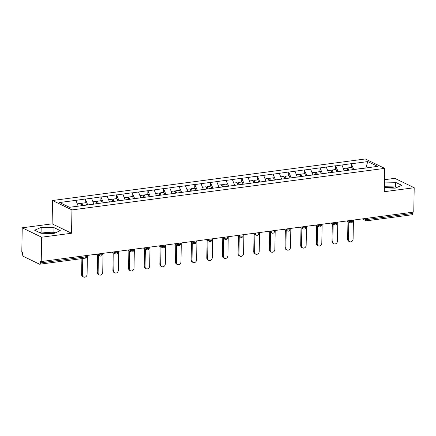 <?xml version="1.0" encoding="UTF-8"?>
<svg xmlns="http://www.w3.org/2000/svg" width="436" height="436" viewBox="0 0 436 436"><rect width="100%" height="100%" fill="white"/><g stroke="black" fill="none" stroke-linecap="round" stroke-linejoin="round"><path stroke-width="0.65" d="M53.601 233.5A8.987 2.371 1 0 0 42.984 232.977A8.987 2.371 1 0 0 41.333 233.265M384.378 187.633A8.987 2.371 -179 0 1 384.438 187.627A8.987 2.371 -179 0 1 395.054 188.145M22.225 227.815L41.649 237.211L71.542 233.244L52.118 223.842L22.225 227.815L21.8 252.15L22.65 252.558L22.618 254.335A1.728 0.828 -97.6 0 0 23.44 256.412L39.469 264.167A1.728 0.828 -97.6 0 0 39.725 264.216A1.728 0.828 -97.6 0 0 40.346 262.913L40.379 261.137L41.224 261.546L413.775 212.065L414.2 187.731L394.776 178.335L384.519 179.697M52.118 223.842L52.522 200.511L365.286 158.971L384.716 168.367L71.951 209.912L52.522 200.511M78.197 206.13L75.919 200.353L59.618 202.522L69.471 207.291L95.222 203.972M75.919 200.353L85.276 199.007L85.211 202.811M87.767 204.964L85.276 199.007M85.445 199.089L100.923 196.93L100.858 200.734M103.414 202.887L100.923 196.93M101.098 197.012L116.576 194.848L116.505 198.658M119.061 200.805L116.576 194.848M116.744 194.936L132.222 192.772L132.157 196.576M134.713 198.729L132.222 192.772M132.391 192.854L147.869 190.696L147.804 194.5M150.36 196.652L147.869 190.696M148.038 190.777L163.516 188.614L163.451 192.423M166.007 194.57L163.516 188.614M163.691 188.701L179.169 186.537L179.098 190.341M181.654 192.494L179.169 186.537M179.338 186.619L194.816 184.461L194.75 188.265M197.306 190.412L194.816 184.461M194.985 184.542L210.463 182.379L210.397 186.188M212.953 188.336L210.463 182.379M210.632 182.461L226.11 180.302L226.044 184.106M228.6 186.259L226.11 180.302M226.279 180.384L241.762 178.226L241.691 182.03M244.247 184.177L241.762 178.226M241.931 178.308L257.409 176.144L257.344 179.954M259.9 182.101L257.409 176.144M257.578 176.226L273.056 174.068L272.99 177.872M275.547 180.024L273.056 174.068M273.225 174.149L288.703 171.991L288.637 175.795M291.193 177.943L288.703 171.991M288.872 172.073L304.35 169.909L304.284 173.713M306.84 175.866L304.35 169.909M304.524 169.991L320.002 167.833L319.937 171.637M322.487 173.79L320.002 167.833M320.171 167.915L335.649 165.756L335.584 169.56M338.14 171.708L335.649 165.756M335.818 165.838L351.296 163.674L351.231 167.479M353.787 169.631L351.296 163.674M351.465 163.756L367.766 161.593L377.62 166.361L361.242 168.639M95.304 203.857L361.324 168.525M93.887 204.152L91.565 198.276M109.534 202.07L107.212 196.2M125.181 199.993L122.865 194.118M140.828 197.917L138.512 192.042M156.48 195.835L154.159 189.965M172.127 193.758L169.806 187.883M187.774 191.682L185.453 185.807M203.421 189.6L201.105 183.73M219.074 187.524L216.752 181.649M234.721 185.447L232.399 179.572M250.368 183.365L248.046 177.496M266.015 181.289L263.698 175.414M281.661 179.212L279.345 173.337M297.314 177.13L294.992 171.261M312.961 175.054L310.639 169.179M328.608 172.978L326.292 167.102M344.255 170.896L341.938 165.026M367.477 218.213L367.455 219.466L412.892 213.433L412.919 212.179M412.892 213.433A1.728 0.828 82.4 0 1 412.271 214.735L366.834 220.769A1.728 0.828 82.4 0 0 367.455 219.466A1.728 0.458 -179 0 1 365.101 219.254L365.112 218.529M365.864 167.92L367.766 161.593M41.649 237.211L41.224 261.546M71.542 233.244L71.951 209.912M384.716 168.367L384.307 191.704L414.2 187.731M384.372 187.949L395.25 188.15L401.774 185.338L395.463 182.286L384.476 182.079M54.01 227.636L41.175 227.396L34.651 230.208L40.962 233.26L53.797 233.5L60.321 230.688L54.01 227.636L53.928 232.301L41.093 232.061L39.714 232.655M396.629 187.556L395.381 186.951L384.394 186.744M395.381 186.951L395.463 182.286M55.176 232.906L53.928 232.301M41.093 232.061L41.175 227.396M349.639 241.697L348.789 241.288A2.649 2.218 -64.2 0 1 347.634 239.206L348.484 239.62A2.649 2.218 115.8 0 0 349.639 241.697A2.649 2.218 115.8 0 0 353.1 239.004L353.427 220.082M347.83 170.318L347.247 168.759L347.89 167.925L351.754 167.413L352.631 169.784M348.735 170.198L347.89 167.925M347.432 170.372L346.587 168.1L343.323 168.53M348.484 239.62L348.795 222.006M347.634 239.206L347.944 221.597M333.992 243.773L333.142 243.364A2.649 2.218 -64.2 0 1 331.987 241.288L332.837 241.697A2.649 2.218 115.8 0 0 333.992 243.773A2.649 2.218 115.8 0 0 337.453 241.081L337.78 222.158M332.178 172.394L331.6 170.836L332.243 170.002L336.102 169.49L336.984 171.86M333.088 172.275L332.243 170.002M331.78 172.449L330.94 170.176L327.676 170.607M332.837 241.697L333.142 224.088M331.987 241.288L332.292 223.673M318.34 245.855L317.49 245.441A2.649 2.218 -64.2 0 1 316.34 243.364L317.19 243.773A2.649 2.218 115.8 0 0 318.34 245.855A2.649 2.218 115.8 0 0 321.801 243.163L322.133 224.235M316.531 174.476L315.953 172.918L316.596 172.084L320.455 171.566L321.337 173.942M317.435 174.356L316.596 172.084M316.133 174.525L315.288 172.253L312.029 172.689M317.19 243.773L317.495 226.164M316.34 243.364L316.645 225.75M302.693 247.931L301.843 247.523A2.649 2.218 -64.2 0 1 300.693 245.441L301.538 245.855A2.649 2.218 115.8 0 0 302.693 247.931A2.649 2.218 115.8 0 0 306.154 245.239L306.486 226.317M300.884 176.553L300.306 174.994L300.944 174.16L304.808 173.648L305.69 176.019M301.788 176.433L300.944 174.16M300.486 176.607L299.641 174.335L296.376 174.765M301.538 245.855L301.848 228.241M300.693 245.441L300.998 227.832M287.046 250.008L286.196 249.599A2.649 2.218 -64.2 0 1 285.04 247.523L285.891 247.931A2.649 2.218 115.8 0 0 287.046 250.008A2.649 2.218 115.8 0 0 290.507 247.321L290.834 228.393M285.237 178.629L284.654 177.071L285.297 176.237L289.161 175.724L290.038 178.095M286.141 178.509L285.297 176.237M284.839 178.684L283.994 176.411L280.73 176.847M285.891 247.931L286.201 230.322M285.04 247.523L285.351 229.908M271.399 252.09L270.549 251.676A2.649 2.218 -64.2 0 1 269.394 249.599L270.244 250.008A2.649 2.218 115.8 0 0 271.399 252.09A2.649 2.218 115.8 0 0 274.86 249.397L275.187 230.47M269.584 180.711L269.007 179.152L269.65 178.319L273.508 177.801L274.391 180.177M270.494 180.591L269.65 178.319M269.186 180.76L268.347 178.488L265.083 178.924M270.244 250.008L270.549 232.399M269.394 249.599L269.704 231.99M255.747 254.166L254.897 253.757A2.649 2.218 -64.2 0 1 253.747 251.676L254.597 252.09A2.649 2.218 115.8 0 0 255.747 254.166A2.649 2.218 115.8 0 0 259.207 251.474L259.54 232.552M253.937 182.788L253.36 181.229L254.003 180.395L257.861 179.883L258.744 182.253M254.842 182.668L254.003 180.395M253.539 182.842L252.695 180.569L249.436 181M254.597 252.09L254.902 234.475M253.747 251.676L254.052 234.067M240.1 256.248L239.25 255.834A2.649 2.218 -64.2 0 1 238.1 253.757L238.95 254.166A2.649 2.218 115.8 0 0 240.1 256.248A2.649 2.218 115.8 0 0 243.561 253.556L243.893 234.628M238.29 184.864L237.713 183.305L238.35 182.471L242.214 181.959L243.097 184.335M239.195 184.744L238.35 182.471M237.893 184.919L237.048 182.646L233.783 183.082M238.95 254.166L239.255 236.557M238.1 253.757L238.405 236.143M224.453 258.325L223.603 257.91A2.649 2.218 -64.2 0 1 222.447 255.834L223.297 256.243A2.649 2.218 115.8 0 0 224.453 258.325A2.649 2.218 115.8 0 0 227.914 255.632L228.246 236.704M222.643 186.946L222.06 185.387L222.703 184.553L226.567 184.041L227.445 186.412M223.548 186.826L222.703 184.553M222.246 186.995L221.401 184.722L218.136 185.158M223.297 256.243L223.608 238.634M222.447 255.834L222.758 238.225M208.806 260.401L207.956 259.992A2.649 2.218 -64.2 0 1 206.8 257.91L207.65 258.325A2.649 2.218 115.8 0 0 208.806 260.401A2.649 2.218 115.8 0 0 212.267 257.709L212.594 238.786M206.991 189.022L206.413 187.464L207.056 186.63L210.915 186.118L211.798 188.488M207.901 188.902L207.056 186.63M206.593 189.077L205.754 186.804L202.489 187.235M207.65 258.325L207.956 240.71M206.8 257.91L207.111 240.301M193.153 262.483L192.303 262.069A2.649 2.218 -64.2 0 1 191.153 259.992L192.004 260.401A2.649 2.218 115.8 0 0 193.153 262.483A2.649 2.218 115.8 0 0 196.614 259.791L196.947 240.863M191.344 191.099L190.766 189.54L191.409 188.706L195.268 188.194L196.151 190.57M192.254 190.979L191.409 188.706M190.946 191.153L190.101 188.881L186.842 189.317M192.004 260.401L192.309 242.792M191.153 259.992L191.459 242.378M177.507 264.559L176.656 264.151A2.649 2.218 -64.2 0 1 175.506 262.069L176.357 262.477A2.649 2.218 115.8 0 0 177.507 264.559A2.649 2.218 115.8 0 0 180.967 261.867L181.3 242.939M175.697 193.181L175.119 191.622L175.757 190.788L179.621 190.276L180.504 192.647M176.602 193.061L175.757 190.788M175.299 193.235L174.455 190.957L171.19 191.393M176.357 262.477L176.662 244.869M175.506 262.069L175.812 244.46M161.86 266.636L161.009 266.227A2.649 2.218 -64.2 0 1 159.854 264.145L160.704 264.559A2.649 2.218 115.8 0 0 161.86 266.636A2.649 2.218 115.8 0 0 165.32 263.944L165.653 245.021M160.05 195.257L159.467 193.698L160.11 192.865L163.974 192.352L164.852 194.723M160.955 195.137L160.11 192.865M159.652 195.312L158.808 193.039L155.543 193.47M160.704 264.559L161.015 246.945M159.854 264.145L160.165 246.536M146.213 268.718L145.362 268.304A2.649 2.218 -64.2 0 1 144.207 266.227L145.057 266.636A2.649 2.218 115.8 0 0 146.213 268.718A2.649 2.218 115.8 0 0 149.673 266.025L150 247.098M144.398 197.339L143.82 195.775L144.463 194.941L148.327 194.429L149.205 196.805M145.308 197.214L144.463 194.941M144.005 197.388L143.161 195.115L139.896 195.551M145.057 266.636L145.362 249.027M144.207 266.227L144.518 248.613M130.56 270.794L129.715 270.385A2.649 2.218 -64.2 0 1 128.56 268.304L129.41 268.718A2.649 2.218 115.8 0 0 130.56 270.794A2.649 2.218 115.8 0 0 134.021 268.102L134.353 249.179M128.751 199.416L128.173 197.857L128.816 197.023L132.675 196.511L133.558 198.881M129.661 199.296L128.816 197.023M128.353 199.47L127.508 197.197L124.249 197.628M129.41 268.718L129.715 251.103M128.56 268.304L128.865 250.695M114.913 272.871L114.063 272.462A2.649 2.218 -64.2 0 1 112.913 270.38L113.763 270.794A2.649 2.218 115.8 0 0 114.913 272.871A2.649 2.218 115.8 0 0 118.374 270.178L118.706 251.256M113.104 201.492L112.526 199.933L113.164 199.099L117.028 198.587L117.911 200.958M114.009 201.372L113.164 199.099M112.706 201.546L111.861 199.274L108.597 199.704M113.763 270.794L114.069 253.18M112.913 270.38L113.218 252.771M99.266 274.953L98.416 274.538A2.649 2.218 -64.2 0 1 97.261 272.462L98.111 272.871A2.649 2.218 115.8 0 0 99.266 274.953A2.649 2.218 115.8 0 0 102.727 272.26L103.059 253.332M97.457 203.574L96.874 202.01L97.517 201.176L101.381 200.664L102.258 203.04M98.362 203.449L97.517 201.176M97.059 203.623L96.214 201.35L92.95 201.786M98.111 272.871L98.422 255.262M97.261 272.462L97.571 254.847M83.619 277.029L82.769 276.62A2.649 2.218 -64.2 0 1 81.614 274.538L82.464 274.953A2.649 2.218 115.8 0 0 83.619 277.029A2.649 2.218 115.8 0 0 87.08 274.337L87.407 255.414M81.805 205.65L81.227 204.092L81.87 203.258L85.734 202.745L86.611 205.116M82.715 205.53L81.87 203.258M81.412 205.705L80.567 203.432L77.303 203.863M82.464 274.953L82.753 258.499M81.614 274.538L81.892 258.613M40.346 262.913L85.788 256.875L85.81 255.627M85.162 258.177A1.728 0.828 -97.6 0 0 85.788 256.875A1.728 0.458 1 0 0 86.666 256.499A1.728 1.728 0 0 1 85.162 258.177L39.725 264.216M363.924 218.687L365.101 219.254A1.728 1.45 -64.2 0 0 365.853 220.611A1.728 1.728 0 0 0 366.834 220.769M366.578 220.725A1.728 1.45 -64.2 0 1 365.853 220.611L362.316 218.899M348.277 220.763L349.454 221.335A1.728 0.458 -179 0 0 351.808 221.543A1.728 0.458 1 0 0 352.686 221.166A1.728 1.728 0 0 1 350.206 222.692A1.728 1.45 -64.2 0 1 349.454 221.335L349.465 220.605M332.624 222.845L333.802 223.412L333.818 222.687M316.977 224.922L318.155 225.488L318.171 224.763M301.331 226.998L302.508 227.57L302.519 226.84M285.684 229.08L286.861 229.647L286.872 228.922M270.031 231.156L271.208 231.723L271.225 230.998M254.384 233.233L255.561 233.805L255.578 233.075M238.737 235.315L239.914 235.881L239.925 235.157M223.09 237.391L224.268 237.963L224.278 237.233M207.438 239.468L208.615 240.04L208.631 239.31M191.791 241.549L192.968 242.116L192.985 241.391M176.144 243.626L177.321 244.198L177.332 243.468M160.497 245.702L161.674 246.275L161.685 245.544M144.85 247.784L146.027 248.351L146.038 247.626M129.198 249.861L130.375 250.433L130.391 249.703M113.551 251.943L114.728 252.509L114.739 251.785M97.904 254.019L99.081 254.586L99.092 253.861M350.925 222.801A1.728 1.45 -64.2 0 1 350.206 222.692L346.664 220.976M336.156 223.624A1.728 0.458 1 0 0 337.039 223.243A1.728 1.728 0 0 1 334.554 224.769A1.728 1.45 -64.2 0 1 333.802 223.412A1.728 0.458 -179 0 0 336.156 223.624M335.279 224.878A1.728 1.45 -64.2 0 1 334.554 224.769L331.017 223.058M320.509 225.701A1.728 0.458 1 0 0 321.387 225.319A1.728 1.728 0 0 1 318.907 226.845A1.728 1.45 -64.2 0 1 318.155 225.488A1.728 0.458 -179 0 0 320.509 225.701M319.632 226.96A1.728 1.45 -64.2 0 1 318.907 226.845L315.37 225.134M304.862 227.783A1.728 0.458 1 0 0 305.74 227.401A1.728 1.728 0 0 1 303.26 228.927A1.728 1.45 -64.2 0 1 302.508 227.57A1.728 0.458 -179 0 0 304.862 227.783M303.985 229.036A1.728 1.45 -64.2 0 1 303.26 228.927L299.723 227.21M289.215 229.859A1.728 0.458 1 0 0 290.093 229.478A1.728 1.728 0 0 1 287.613 231.004A1.728 1.45 -64.2 0 1 286.861 229.647A1.728 0.458 -179 0 0 289.215 229.859M288.332 231.113A1.728 1.45 -64.2 0 1 287.613 231.004L284.076 229.292M273.563 231.936A1.728 0.458 1 0 0 274.446 231.554A1.728 1.728 0 0 1 271.96 233.08A1.728 1.45 -64.2 0 1 271.208 231.723A1.728 0.458 -179 0 0 273.563 231.936M272.685 233.195A1.728 1.45 -64.2 0 1 271.96 233.08L268.423 231.369M257.916 234.018A1.728 0.458 1 0 0 258.793 233.636A1.728 1.728 0 0 1 256.314 235.162A1.728 1.45 -64.2 0 1 255.561 233.805A1.728 0.458 -179 0 0 257.916 234.018M257.038 235.271A1.728 1.45 -64.2 0 1 256.314 235.162L252.776 233.451M242.269 236.094A1.728 0.458 1 0 0 243.146 235.713A1.728 1.728 0 0 1 240.667 237.239A1.728 1.45 -64.2 0 1 239.914 235.881A1.728 0.458 -179 0 0 242.269 236.094M241.391 237.348A1.728 1.45 -64.2 0 1 240.667 237.239L237.13 235.527M226.622 238.17A1.728 0.458 1 0 0 227.499 237.789A1.728 1.728 0 0 1 225.02 239.315A1.728 1.45 -64.2 0 1 224.268 237.963A1.728 0.458 -179 0 0 226.622 238.17M225.739 239.429A1.728 1.45 -64.2 0 1 225.02 239.315L221.483 237.604M210.97 240.252A1.728 0.458 1 0 0 211.852 239.871A1.728 1.728 0 0 1 209.367 241.397A1.728 1.45 -64.2 0 1 208.615 240.04A1.728 0.458 -179 0 0 210.97 240.252M210.092 241.506A1.728 1.45 -64.2 0 1 209.367 241.397L205.83 239.686M195.323 242.329A1.728 0.458 1 0 0 196.2 241.947A1.728 1.728 0 0 1 193.72 243.473A1.728 1.45 -64.2 0 1 192.968 242.116A1.728 0.458 -179 0 0 195.323 242.329M194.445 243.582A1.728 1.45 -64.2 0 1 193.72 243.473L190.183 241.762M179.676 244.405A1.728 0.458 1 0 0 180.553 244.024A1.728 1.728 0 0 1 178.073 245.55A1.728 1.45 -64.2 0 1 177.321 244.198A1.728 0.458 -179 0 0 179.676 244.405M178.798 245.664A1.728 1.45 -64.2 0 1 178.073 245.55L174.536 243.838M164.029 246.487A1.728 0.458 1 0 0 164.906 246.106A1.728 1.728 0 0 1 162.426 247.632A1.728 1.45 -64.2 0 1 161.674 246.275A1.728 0.458 -179 0 0 164.029 246.487M163.151 247.741A1.728 1.45 -64.2 0 1 162.426 247.632L158.889 245.92M148.376 248.564A1.728 0.458 1 0 0 149.259 248.182A1.728 1.728 0 0 1 146.779 249.708A1.728 1.45 -64.2 0 1 146.027 248.351A1.728 0.458 -179 0 0 148.376 248.564M147.499 249.817A1.728 1.45 -64.2 0 1 146.779 249.708L143.237 247.997M132.729 250.64A1.728 0.458 1 0 0 133.607 250.264A1.728 1.728 0 0 1 131.127 251.785A1.728 1.45 -64.2 0 1 130.375 250.433A1.728 0.458 -179 0 0 132.729 250.64M131.852 251.899A1.728 1.45 -64.2 0 1 131.127 251.785L127.59 250.073M117.082 252.722A1.728 0.458 1 0 0 117.96 252.34A1.728 1.728 0 0 1 115.48 253.866A1.728 1.45 -64.2 0 1 114.728 252.509A1.728 0.458 -179 0 0 117.082 252.722M116.205 253.975A1.728 1.45 -64.2 0 1 115.48 253.866L111.943 252.155M101.435 254.798A1.728 0.458 1 0 0 102.313 254.417A1.728 1.728 0 0 1 99.833 255.943A1.728 1.45 -64.2 0 1 99.081 254.586A1.728 0.458 -179 0 0 101.435 254.798M100.558 256.052A1.728 1.45 -64.2 0 1 99.833 255.943L96.296 254.232M352.702 220.175L352.686 221.166M337.055 222.256L337.039 223.243M321.403 224.333L321.387 225.319M305.756 226.409L305.74 227.401M290.109 228.491L290.093 229.478M274.462 230.568L274.446 231.554M258.81 232.644L258.793 233.636M243.163 234.726L243.146 235.713M227.516 236.803L227.499 237.789M211.869 238.884L211.852 239.871M196.222 240.961L196.2 241.947M180.569 243.037L180.553 244.024M164.922 245.119L164.906 246.106M149.275 247.196L149.259 248.182M133.629 249.272L133.607 250.264M117.976 251.354L117.96 252.34M102.329 253.43L102.313 254.417M86.682 255.507L86.666 256.499"/></g></svg>

